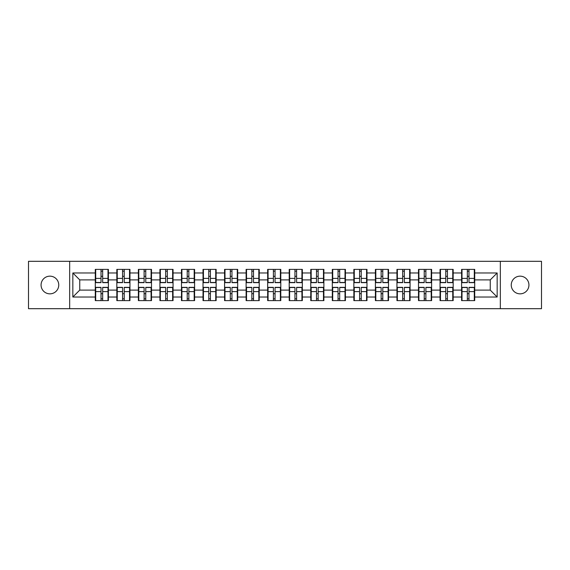 <?xml version="1.0" encoding="UTF-8"?>
<svg xmlns="http://www.w3.org/2000/svg" width="570" height="570" viewBox="0 0 570 570"><rect width="100%" height="100%" fill="white"/><g stroke="black" fill="none" stroke-linecap="round" stroke-linejoin="round"><path stroke-width="0.85" d="M520.089 293.842A8.842 8.842 0 0 1 511.247 285A8.842 8.842 0 0 1 520.089 276.158A8.842 8.842 0 0 1 528.932 285A8.842 8.842 0 0 1 520.089 293.842M49.911 293.842A8.842 8.842 0 0 1 41.069 285A8.842 8.842 0 0 1 49.911 276.158A8.842 8.842 0 0 1 58.753 285A8.842 8.842 0 0 1 49.911 293.842M500.339 308.691L541.5 308.691L541.5 261.309L500.339 261.309L500.339 308.691L69.661 308.691L69.661 261.309L28.5 261.309L28.5 308.691L69.661 308.691M474.717 293.771L474.304 293.771M462.006 293.771L461.593 293.771M461.593 276.229L462.006 276.229M474.304 276.229L474.717 276.229M474.717 274.434L474.304 274.434M462.006 274.434L461.593 274.434M461.593 295.566L462.006 295.566M474.304 295.566L474.717 295.566M453.171 293.771L452.751 293.771M440.46 293.771L440.047 293.771M440.047 276.229L440.46 276.229M452.751 276.229L453.171 276.229M453.171 274.434L452.751 274.434M440.46 274.434L440.047 274.434M440.047 295.566L440.46 295.566M452.751 295.566L453.171 295.566M431.618 293.771L431.205 293.771M418.914 293.771L418.501 293.771M418.501 276.229L418.914 276.229M431.205 276.229L431.618 276.229M431.618 274.434L431.205 274.434M418.914 274.434L418.501 274.434M418.501 295.566L418.914 295.566M431.205 295.566L431.618 295.566M410.072 293.771L409.659 293.771M397.368 293.771L396.948 293.771M396.948 276.229L397.368 276.229M409.659 276.229L410.072 276.229M410.072 274.434L409.659 274.434M397.368 274.434L396.948 274.434M396.948 295.566L397.368 295.566M409.659 295.566L410.072 295.566M388.526 293.771L388.113 293.771M375.815 293.771L375.402 293.771M375.402 276.229L375.815 276.229M388.113 276.229L388.526 276.229M388.526 274.434L388.113 274.434M375.815 274.434L375.402 274.434M375.402 295.566L375.815 295.566M388.113 295.566L388.526 295.566M366.98 293.771L366.56 293.771M354.269 293.771L353.856 293.771M353.856 276.229L354.269 276.229M366.56 276.229L366.98 276.229M366.98 274.434L366.56 274.434M354.269 274.434L353.856 274.434M353.856 295.566L354.269 295.566M366.56 295.566L366.98 295.566M345.427 293.771L345.014 293.771M332.723 293.771L332.31 293.771M332.31 276.229L332.723 276.229M345.014 276.229L345.427 276.229M345.427 274.434L345.014 274.434M332.723 274.434L332.31 274.434M332.31 295.566L332.723 295.566M345.014 295.566L345.427 295.566M323.881 293.771L323.468 293.771M311.177 293.771L310.764 293.771M310.764 276.229L311.177 276.229M323.468 276.229L323.881 276.229M323.881 274.434L323.468 274.434M311.177 274.434L310.764 274.434M310.764 295.566L311.177 295.566M323.468 295.566L323.881 295.566M302.335 293.771L301.922 293.771M289.624 293.771L289.211 293.771M289.211 276.229L289.624 276.229M301.922 276.229L302.335 276.229M302.335 274.434L301.922 274.434M289.624 274.434L289.211 274.434M289.211 295.566L289.624 295.566M301.922 295.566L302.335 295.566M280.789 293.771L280.376 293.771M268.078 293.771L267.665 293.771M267.665 276.229L268.078 276.229M280.376 276.229L280.789 276.229M280.789 274.434L280.376 274.434M268.078 274.434L267.665 274.434M267.665 295.566L268.078 295.566M280.376 295.566L280.789 295.566M259.236 293.771L258.823 293.771M246.532 293.771L246.119 293.771M246.119 276.229L246.532 276.229M258.823 276.229L259.236 276.229M259.236 274.434L258.823 274.434M246.532 274.434L246.119 274.434M246.119 295.566L246.532 295.566M258.823 295.566L259.236 295.566M237.69 293.771L237.277 293.771M224.986 293.771L224.573 293.771M224.573 276.229L224.986 276.229M237.277 276.229L237.69 276.229M237.69 274.434L237.277 274.434M224.986 274.434L224.573 274.434M224.573 295.566L224.986 295.566M237.277 295.566L237.69 295.566M216.144 293.771L215.731 293.771M203.44 293.771L203.02 293.771M203.02 276.229L203.44 276.229M215.731 276.229L216.144 276.229M216.144 274.434L215.731 274.434M203.44 274.434L203.02 274.434M203.02 295.566L203.44 295.566M215.731 295.566L216.144 295.566M194.598 293.771L194.185 293.771M181.887 293.771L181.474 293.771M181.474 276.229L181.887 276.229M194.185 276.229L194.598 276.229M194.598 274.434L194.185 274.434M181.887 274.434L181.474 274.434M181.474 295.566L181.887 295.566M194.185 295.566L194.598 295.566M173.052 293.771L172.632 293.771M160.341 293.771L159.928 293.771M159.928 276.229L160.341 276.229M172.632 276.229L173.052 276.229M173.052 274.434L172.632 274.434M160.341 274.434L159.928 274.434M159.928 295.566L160.341 295.566M172.632 295.566L173.052 295.566M151.499 293.771L151.086 293.771M138.795 293.771L138.382 293.771M138.382 276.229L138.795 276.229M151.086 276.229L151.499 276.229M151.499 274.434L151.086 274.434M138.795 274.434L138.382 274.434M138.382 295.566L138.795 295.566M151.086 295.566L151.499 295.566M129.953 293.771L129.54 293.771M117.249 293.771L116.829 293.771M116.829 276.229L117.249 276.229M129.54 276.229L129.953 276.229M129.953 274.434L129.54 274.434M117.249 274.434L116.829 274.434M116.829 295.566L117.249 295.566M129.54 295.566L129.953 295.566M500.339 261.309L69.661 261.309M490.257 290.109L490.257 279.891L474.717 279.891L474.717 290.109L490.257 290.109L497.161 297.02L497.161 272.98L474.717 272.98L474.717 269.389L461.593 269.389L461.593 279.891L453.171 279.891L453.171 290.109L461.593 290.109L461.593 279.891M497.161 297.02L474.717 297.02L474.717 300.611L461.593 300.611L461.593 297.02L453.171 297.02L453.171 300.611L440.047 300.611L440.047 297.02L431.618 297.02L431.618 300.611L418.501 300.611L418.501 297.02L410.072 297.02L410.072 300.611L396.948 300.611L396.948 297.02L388.526 297.02L388.526 300.611L375.402 300.611L375.402 297.02L366.98 297.02L366.98 300.611L353.856 300.611L353.856 297.02L345.427 297.02L345.427 300.611L332.31 300.611L332.31 297.02L323.881 297.02L323.881 300.611L310.764 300.611L310.764 297.02L302.335 297.02L302.335 300.611L289.211 300.611L289.211 297.02L280.789 297.02L280.789 300.611L267.665 300.611L267.665 297.02L259.236 297.02L259.236 300.611L246.119 300.611L246.119 297.02L237.69 297.02L237.69 300.611L224.573 300.611L224.573 297.02L216.144 297.02L216.144 300.611L203.02 300.611L203.02 297.02L194.598 297.02L194.598 300.611L181.474 300.611L181.474 297.02L173.052 297.02L173.052 300.611L159.928 300.611L159.928 297.02L151.499 297.02L151.499 300.611L138.382 300.611L138.382 297.02L129.953 297.02L129.953 300.611L116.829 300.611L116.829 297.02L108.407 297.02L108.407 300.611L95.283 300.611L95.283 297.02L72.839 297.02L72.839 272.98L95.283 272.98L95.283 279.891L79.743 279.891L79.743 290.109L95.283 290.109L95.283 279.891M461.593 272.98L453.171 272.98L453.171 269.389L440.047 269.389L440.047 272.98L431.618 272.98L431.618 269.389L418.501 269.389L418.501 272.98L410.072 272.98L410.072 269.389L396.948 269.389L396.948 272.98L388.526 272.98L388.526 269.389L375.402 269.389L375.402 272.98L366.98 272.98L366.98 269.389L353.856 269.389L353.856 272.98L345.427 272.98L345.427 269.389L332.31 269.389L332.31 272.98L323.881 272.98L323.881 269.389L310.764 269.389L310.764 272.98L302.335 272.98L302.335 269.389L289.211 269.389L289.211 272.98L280.789 272.98L280.789 269.389L267.665 269.389L267.665 272.98L259.236 272.98L259.236 269.389L246.119 269.389L246.119 272.98L237.69 272.98L237.69 269.389L224.573 269.389L224.573 272.98L216.144 272.98L216.144 269.389L203.02 269.389L203.02 272.98L194.598 272.98L194.598 269.389L181.474 269.389L181.474 272.98L173.052 272.98L173.052 269.389L159.928 269.389L159.928 272.98L151.499 272.98L151.499 269.389L138.382 269.389L138.382 272.98L129.953 272.98L129.953 269.389L116.829 269.389L116.829 272.98L108.407 272.98L108.407 269.389L95.283 269.389L95.283 272.98M461.593 290.109L461.593 297.02M453.171 290.109L453.171 297.02M453.171 272.98L453.171 279.891M431.618 290.109L440.047 290.109L440.047 279.891L431.618 279.891L431.618 297.02M440.047 290.109L440.047 297.02M440.047 272.98L440.047 279.891M431.618 272.98L431.618 279.891M410.072 290.109L418.501 290.109L418.501 279.891L410.072 279.891L410.072 297.02M418.501 290.109L418.501 297.02M418.501 272.98L418.501 279.891M410.072 272.98L410.072 279.891M388.526 290.109L396.948 290.109L396.948 279.891L388.526 279.891L388.526 297.02M396.948 290.109L396.948 297.02M396.948 272.98L396.948 279.891M388.526 272.98L388.526 279.891M366.98 290.109L375.402 290.109L375.402 279.891L366.98 279.891L366.98 297.02M375.402 290.109L375.402 297.02M375.402 272.98L375.402 279.891M366.98 272.98L366.98 279.891M345.427 290.109L353.856 290.109L353.856 279.891L345.427 279.891L345.427 297.02M353.856 290.109L353.856 297.02M353.856 272.98L353.856 279.891M345.427 272.98L345.427 279.891M323.881 290.109L332.31 290.109L332.31 279.891L323.881 279.891L323.881 297.02M332.31 290.109L332.31 297.02M332.31 272.98L332.31 279.891M323.881 272.98L323.881 279.891M302.335 290.109L310.764 290.109L310.764 279.891L302.335 279.891L302.335 297.02M310.764 290.109L310.764 297.02M310.764 272.98L310.764 279.891M302.335 272.98L302.335 279.891M280.789 290.109L289.211 290.109L289.211 279.891L280.789 279.891L280.789 297.02M289.211 290.109L289.211 297.02M289.211 272.98L289.211 279.891M280.789 272.98L280.789 279.891M259.236 290.109L267.665 290.109L267.665 279.891L259.236 279.891L259.236 297.02M267.665 290.109L267.665 297.02M267.665 272.98L267.665 279.891M259.236 272.98L259.236 279.891M237.69 290.109L246.119 290.109L246.119 279.891L237.69 279.891L237.69 297.02M246.119 290.109L246.119 297.02M246.119 272.98L246.119 279.891M237.69 272.98L237.69 279.891M216.144 290.109L224.573 290.109L224.573 279.891L216.144 279.891L216.144 297.02M224.573 290.109L224.573 297.02M224.573 272.98L224.573 279.891M216.144 272.98L216.144 279.891M194.598 290.109L203.02 290.109L203.02 279.891L194.598 279.891L194.598 297.02M203.02 290.109L203.02 297.02M203.02 272.98L203.02 279.891M194.598 272.98L194.598 279.891M173.052 290.109L181.474 290.109L181.474 279.891L173.052 279.891L173.052 297.02M181.474 290.109L181.474 297.02M181.474 272.98L181.474 279.891M173.052 272.98L173.052 279.891M151.499 290.109L159.928 290.109L159.928 279.891L151.499 279.891L151.499 297.02M159.928 290.109L159.928 297.02M159.928 272.98L159.928 279.891M151.499 272.98L151.499 279.891M129.953 290.109L138.382 290.109L138.382 279.891L129.953 279.891L129.953 297.02M138.382 290.109L138.382 297.02M138.382 272.98L138.382 279.891M129.953 272.98L129.953 279.891M108.407 290.109L116.829 290.109L116.829 279.891L108.407 279.891L108.407 297.02M116.829 290.109L116.829 297.02M116.829 272.98L116.829 279.891M108.407 272.98L108.407 279.891M108.407 293.771L107.994 293.771M95.696 293.771L95.283 293.771M95.283 276.229L95.696 276.229M107.994 276.229L108.407 276.229M108.407 274.434L107.994 274.434M95.696 274.434L95.283 274.434M95.283 295.566L95.696 295.566M107.994 295.566L108.407 295.566M95.283 290.109L95.283 297.02M79.743 290.109L72.839 297.02M72.839 272.98L79.743 279.891M474.717 290.109L474.717 297.02M474.717 272.98L474.717 279.891M497.161 272.98L490.257 279.891M107.994 269.389L107.994 282.649L102.671 282.649L102.671 269.389M101.018 269.389L101.018 282.649L95.696 282.649L95.696 269.389M101.018 271.185L102.671 271.185M102.671 276.3L101.018 276.3M95.696 300.611L95.696 287.351L101.018 287.351L101.018 300.611M102.671 300.611L102.671 287.351L107.994 287.351L107.994 300.611M102.671 298.815L101.018 298.815M101.018 293.7L102.671 293.7M129.54 269.389L129.54 282.649L124.224 282.649L124.224 269.389M122.564 269.389L122.564 282.649L117.249 282.649L117.249 269.389M122.564 271.185L124.224 271.185M124.224 276.3L122.564 276.3M151.086 269.389L151.086 282.649L145.77 282.649L145.77 269.389M144.11 269.389L144.11 282.649L138.795 282.649L138.795 269.389M144.11 271.185L145.77 271.185M145.77 276.3L144.11 276.3M172.632 269.389L172.632 282.649L167.316 282.649L167.316 269.389M165.656 269.389L165.656 282.649L160.341 282.649L160.341 269.389M165.656 271.185L167.316 271.185M167.316 276.3L165.656 276.3M194.185 269.389L194.185 282.649L188.862 282.649L188.862 269.389M187.209 269.389L187.209 282.649L181.887 282.649L181.887 269.389M187.209 271.185L188.862 271.185M188.862 276.3L187.209 276.3M215.731 269.389L215.731 282.649L210.416 282.649L210.416 269.389M208.755 269.389L208.755 282.649L203.44 282.649L203.44 269.389M208.755 271.185L210.416 271.185M210.416 276.3L208.755 276.3M117.249 300.611L117.249 287.351L122.564 287.351L122.564 300.611M124.224 300.611L124.224 287.351L129.54 287.351L129.54 300.611M124.224 298.815L122.564 298.815M122.564 293.7L124.224 293.7M138.795 300.611L138.795 287.351L144.11 287.351L144.11 300.611M145.77 300.611L145.77 287.351L151.086 287.351L151.086 300.611M145.77 298.815L144.11 298.815M144.11 293.7L145.77 293.7M160.341 300.611L160.341 287.351L165.656 287.351L165.656 300.611M167.316 300.611L167.316 287.351L172.632 287.351L172.632 300.611M167.316 298.815L165.656 298.815M165.656 293.7L167.316 293.7M181.887 300.611L181.887 287.351L187.209 287.351L187.209 300.611M188.862 300.611L188.862 287.351L194.185 287.351L194.185 300.611M188.862 298.815L187.209 298.815M187.209 293.7L188.862 293.7M203.44 300.611L203.44 287.351L208.755 287.351L208.755 300.611M210.416 300.611L210.416 287.351L215.731 287.351L215.731 300.611M210.416 298.815L208.755 298.815M208.755 293.7L210.416 293.7M237.277 269.389L237.277 282.649L231.962 282.649L231.962 269.389M230.301 269.389L230.301 282.649L224.986 282.649L224.986 269.389M230.301 271.185L231.962 271.185M231.962 276.3L230.301 276.3M224.986 300.611L224.986 287.351L230.301 287.351L230.301 300.611M231.962 300.611L231.962 287.351L237.277 287.351L237.277 300.611M231.962 298.815L230.301 298.815M230.301 293.7L231.962 293.7M258.823 269.389L258.823 282.649L253.508 282.649L253.508 269.389M251.847 269.389L251.847 282.649L246.532 282.649L246.532 269.389M251.847 271.185L253.508 271.185M253.508 276.3L251.847 276.3M246.532 300.611L246.532 287.351L251.847 287.351L251.847 300.611M253.508 300.611L253.508 287.351L258.823 287.351L258.823 300.611M253.508 298.815L251.847 298.815M251.847 293.7L253.508 293.7M280.376 269.389L280.376 282.649L275.054 282.649L275.054 269.389M273.401 269.389L273.401 282.649L268.078 282.649L268.078 269.389M273.401 271.185L275.054 271.185M275.054 276.3L273.401 276.3M268.078 300.611L268.078 287.351L273.401 287.351L273.401 300.611M275.054 300.611L275.054 287.351L280.376 287.351L280.376 300.611M275.054 298.815L273.401 298.815M273.401 293.7L275.054 293.7M301.922 269.389L301.922 282.649L296.599 282.649L296.599 269.389M294.947 269.389L294.947 282.649L289.624 282.649L289.624 269.389M294.947 271.185L296.599 271.185M296.599 276.3L294.947 276.3M289.624 300.611L289.624 287.351L294.947 287.351L294.947 300.611M296.599 300.611L296.599 287.351L301.922 287.351L301.922 300.611M296.599 298.815L294.947 298.815M294.947 293.7L296.599 293.7M323.468 269.389L323.468 282.649L318.153 282.649L318.153 269.389M316.493 269.389L316.493 282.649L311.177 282.649L311.177 269.389M316.493 271.185L318.153 271.185M318.153 276.3L316.493 276.3M311.177 300.611L311.177 287.351L316.493 287.351L316.493 300.611M318.153 300.611L318.153 287.351L323.468 287.351L323.468 300.611M318.153 298.815L316.493 298.815M316.493 293.7L318.153 293.7M345.014 269.389L345.014 282.649L339.699 282.649L339.699 269.389M338.038 269.389L338.038 282.649L332.723 282.649L332.723 269.389M338.038 271.185L339.699 271.185M339.699 276.3L338.038 276.3M332.723 300.611L332.723 287.351L338.038 287.351L338.038 300.611M339.699 300.611L339.699 287.351L345.014 287.351L345.014 300.611M339.699 298.815L338.038 298.815M338.038 293.7L339.699 293.7M366.56 269.389L366.56 282.649L361.245 282.649L361.245 269.389M359.584 269.389L359.584 282.649L354.269 282.649L354.269 269.389M359.584 271.185L361.245 271.185M361.245 276.3L359.584 276.3M354.269 300.611L354.269 287.351L359.584 287.351L359.584 300.611M361.245 300.611L361.245 287.351L366.56 287.351L366.56 300.611M361.245 298.815L359.584 298.815M359.584 293.7L361.245 293.7M388.113 269.389L388.113 282.649L382.791 282.649L382.791 269.389M381.138 269.389L381.138 282.649L375.815 282.649L375.815 269.389M381.138 271.185L382.791 271.185M382.791 276.3L381.138 276.3M375.815 300.611L375.815 287.351L381.138 287.351L381.138 300.611M382.791 300.611L382.791 287.351L388.113 287.351L388.113 300.611M382.791 298.815L381.138 298.815M381.138 293.7L382.791 293.7M409.659 269.389L409.659 282.649L404.344 282.649L404.344 269.389M402.684 269.389L402.684 282.649L397.368 282.649L397.368 269.389M402.684 271.185L404.344 271.185M404.344 276.3L402.684 276.3M397.368 300.611L397.368 287.351L402.684 287.351L402.684 300.611M404.344 300.611L404.344 287.351L409.659 287.351L409.659 300.611M404.344 298.815L402.684 298.815M402.684 293.7L404.344 293.7M431.205 269.389L431.205 282.649L425.89 282.649L425.89 269.389M424.23 269.389L424.23 282.649L418.914 282.649L418.914 269.389M424.23 271.185L425.89 271.185M425.89 276.3L424.23 276.3M418.914 300.611L418.914 287.351L424.23 287.351L424.23 300.611M425.89 300.611L425.89 287.351L431.205 287.351L431.205 300.611M425.89 298.815L424.23 298.815M424.23 293.7L425.89 293.7M452.751 269.389L452.751 282.649L447.436 282.649L447.436 269.389M445.776 269.389L445.776 282.649L440.46 282.649L440.46 269.389M445.776 271.185L447.436 271.185M447.436 276.3L445.776 276.3M440.46 300.611L440.46 287.351L445.776 287.351L445.776 300.611M447.436 300.611L447.436 287.351L452.751 287.351L452.751 300.611M447.436 298.815L445.776 298.815M445.776 293.7L447.436 293.7M474.304 269.389L474.304 282.649L468.982 282.649L468.982 269.389M467.329 269.389L467.329 282.649L462.006 282.649L462.006 269.389M467.329 271.185L468.982 271.185M468.982 276.3L467.329 276.3M462.006 300.611L462.006 287.351L467.329 287.351L467.329 300.611M468.982 300.611L468.982 287.351L474.304 287.351L474.304 300.611M468.982 298.815L467.329 298.815M467.329 293.7L468.982 293.7M101.018 278.388L95.696 278.388M101.018 282.478L95.696 282.478M107.994 278.388L102.671 278.388M107.994 282.478L102.671 282.478M102.671 291.612L107.994 291.612M102.671 287.522L107.994 287.522M95.696 291.612L101.018 291.612M95.696 287.522L101.018 287.522M122.564 278.388L117.249 278.388M122.564 282.478L117.249 282.478M129.54 278.388L124.224 278.388M129.54 282.478L124.224 282.478M144.11 278.388L138.795 278.388M144.11 282.478L138.795 282.478M151.086 278.388L145.77 278.388M151.086 282.478L145.77 282.478M165.656 278.388L160.341 278.388M165.656 282.478L160.341 282.478M172.632 278.388L167.316 278.388M172.632 282.478L167.316 282.478M187.209 278.388L181.887 278.388M187.209 282.478L181.887 282.478M194.185 278.388L188.862 278.388M194.185 282.478L188.862 282.478M208.755 278.388L203.44 278.388M208.755 282.478L203.44 282.478M215.731 278.388L210.416 278.388M215.731 282.478L210.416 282.478M124.224 291.612L129.54 291.612M124.224 287.522L129.54 287.522M117.249 291.612L122.564 291.612M117.249 287.522L122.564 287.522M145.77 291.612L151.086 291.612M145.77 287.522L151.086 287.522M138.795 291.612L144.11 291.612M138.795 287.522L144.11 287.522M167.316 291.612L172.632 291.612M167.316 287.522L172.632 287.522M160.341 291.612L165.656 291.612M160.341 287.522L165.656 287.522M188.862 291.612L194.185 291.612M188.862 287.522L194.185 287.522M181.887 291.612L187.209 291.612M181.887 287.522L187.209 287.522M210.416 291.612L215.731 291.612M210.416 287.522L215.731 287.522M203.44 291.612L208.755 291.612M203.44 287.522L208.755 287.522M230.301 278.388L224.986 278.388M230.301 282.478L224.986 282.478M237.277 278.388L231.962 278.388M237.277 282.478L231.962 282.478M231.962 291.612L237.277 291.612M231.962 287.522L237.277 287.522M224.986 291.612L230.301 291.612M224.986 287.522L230.301 287.522M251.847 278.388L246.532 278.388M251.847 282.478L246.532 282.478M258.823 278.388L253.508 278.388M258.823 282.478L253.508 282.478M253.508 291.612L258.823 291.612M253.508 287.522L258.823 287.522M246.532 291.612L251.847 291.612M246.532 287.522L251.847 287.522M273.401 278.388L268.078 278.388M273.401 282.478L268.078 282.478M280.376 278.388L275.054 278.388M280.376 282.478L275.054 282.478M275.054 291.612L280.376 291.612M275.054 287.522L280.376 287.522M268.078 291.612L273.401 291.612M268.078 287.522L273.401 287.522M294.947 278.388L289.624 278.388M294.947 282.478L289.624 282.478M301.922 278.388L296.599 278.388M301.922 282.478L296.599 282.478M296.599 291.612L301.922 291.612M296.599 287.522L301.922 287.522M289.624 291.612L294.947 291.612M289.624 287.522L294.947 287.522M316.493 278.388L311.177 278.388M316.493 282.478L311.177 282.478M323.468 278.388L318.153 278.388M323.468 282.478L318.153 282.478M318.153 291.612L323.468 291.612M318.153 287.522L323.468 287.522M311.177 291.612L316.493 291.612M311.177 287.522L316.493 287.522M338.038 278.388L332.723 278.388M338.038 282.478L332.723 282.478M345.014 278.388L339.699 278.388M345.014 282.478L339.699 282.478M339.699 291.612L345.014 291.612M339.699 287.522L345.014 287.522M332.723 291.612L338.038 291.612M332.723 287.522L338.038 287.522M359.584 278.388L354.269 278.388M359.584 282.478L354.269 282.478M366.56 278.388L361.245 278.388M366.56 282.478L361.245 282.478M361.245 291.612L366.56 291.612M361.245 287.522L366.56 287.522M354.269 291.612L359.584 291.612M354.269 287.522L359.584 287.522M381.138 278.388L375.815 278.388M381.138 282.478L375.815 282.478M388.113 278.388L382.791 278.388M388.113 282.478L382.791 282.478M382.791 291.612L388.113 291.612M382.791 287.522L388.113 287.522M375.815 291.612L381.138 291.612M375.815 287.522L381.138 287.522M402.684 278.388L397.368 278.388M402.684 282.478L397.368 282.478M409.659 278.388L404.344 278.388M409.659 282.478L404.344 282.478M404.344 291.612L409.659 291.612M404.344 287.522L409.659 287.522M397.368 291.612L402.684 291.612M397.368 287.522L402.684 287.522M424.23 278.388L418.914 278.388M424.23 282.478L418.914 282.478M431.205 278.388L425.89 278.388M431.205 282.478L425.89 282.478M425.89 291.612L431.205 291.612M425.89 287.522L431.205 287.522M418.914 291.612L424.23 291.612M418.914 287.522L424.23 287.522M445.776 278.388L440.46 278.388M445.776 282.478L440.46 282.478M452.751 278.388L447.436 278.388M452.751 282.478L447.436 282.478M447.436 291.612L452.751 291.612M447.436 287.522L452.751 287.522M440.46 291.612L445.776 291.612M440.46 287.522L445.776 287.522M467.329 278.388L462.006 278.388M467.329 282.478L462.006 282.478M474.304 278.388L468.982 278.388M474.304 282.478L468.982 282.478M468.982 291.612L474.304 291.612M468.982 287.522L474.304 287.522M462.006 291.612L467.329 291.612M462.006 287.522L467.329 287.522"/></g></svg>

